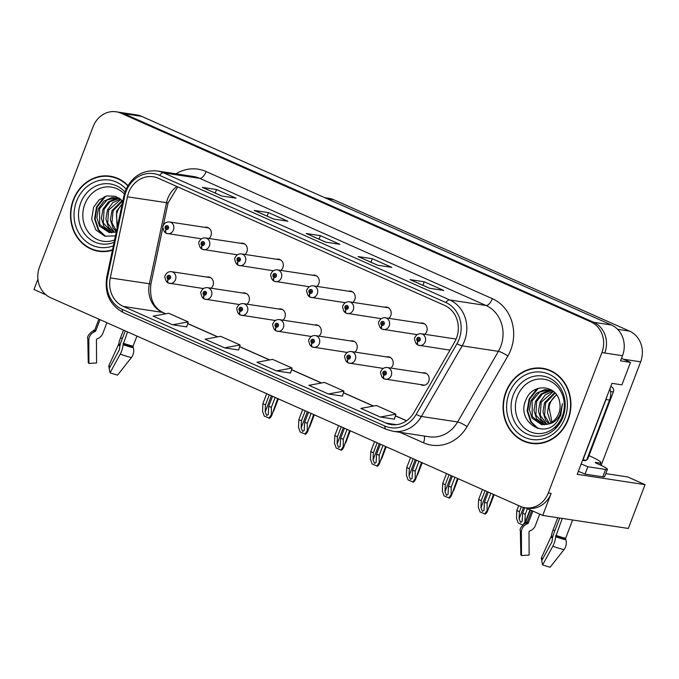 <?xml version="1.0" encoding="UTF-8"?>
<svg xmlns="http://www.w3.org/2000/svg" width="679" height="679" viewBox="0 0 679 679"><rect width="100%" height="100%" fill="white"/><g stroke="black" fill="none" stroke-linecap="round" stroke-linejoin="round"><path stroke-width="1.02" d="M211.076 288.21A6.332 5.644 -81.4 0 0 212.968 285.519A6.332 5.644 -81.4 0 0 208.725 276.956A6.332 5.644 -81.4 0 0 206.722 277.049M318.952 336.122A6.332 5.644 -81.4 0 0 320.844 333.431A6.332 5.644 -81.4 0 0 316.609 324.868A6.332 5.644 -81.4 0 0 314.606 324.961M247.029 304.184A6.332 5.644 -81.4 0 0 248.921 301.493A6.332 5.644 -81.4 0 0 244.686 292.921A6.332 5.644 -81.4 0 0 242.683 293.022M354.913 352.095A6.332 5.644 -81.4 0 0 356.806 349.405A6.332 5.644 -81.4 0 0 352.562 340.833A6.332 5.644 -81.4 0 0 350.568 340.934M390.875 368.069A6.332 5.644 -81.4 0 0 392.768 365.37A6.332 5.644 -81.4 0 0 388.524 356.806A6.332 5.644 -81.4 0 0 386.529 356.899M282.99 320.157A6.332 5.644 -81.4 0 0 284.883 317.458A6.332 5.644 -81.4 0 0 280.648 308.894A6.332 5.644 -81.4 0 0 278.645 308.987M209.03 238.482A6.332 5.644 -81.4 0 0 210.931 235.783A6.332 5.644 -81.4 0 0 206.688 227.219A6.332 5.644 -81.4 0 0 204.685 227.312M316.915 286.394A6.332 5.644 -81.4 0 0 318.807 283.695A6.332 5.644 -81.4 0 0 314.564 275.131A6.332 5.644 -81.4 0 0 312.569 275.224M352.876 302.359A6.332 5.644 -81.4 0 0 354.769 299.668A6.332 5.644 -81.4 0 0 350.525 291.104A6.332 5.644 -81.4 0 0 348.531 291.198M388.838 318.332A6.332 5.644 -81.4 0 0 390.731 315.642A6.332 5.644 -81.4 0 0 386.487 307.069A6.332 5.644 -81.4 0 0 384.492 307.171M244.992 254.447A6.332 5.644 -81.4 0 0 246.884 251.756A6.332 5.644 -81.4 0 0 242.649 243.192A6.332 5.644 -81.4 0 0 240.646 243.286M424.799 334.306A6.332 5.644 -81.4 0 0 426.692 331.607A6.332 5.644 -81.4 0 0 422.448 323.043A6.332 5.644 -81.4 0 0 420.445 323.136M280.953 270.42A6.332 5.644 -81.4 0 0 282.846 267.73A6.332 5.644 -81.4 0 0 278.611 259.157A6.332 5.644 -81.4 0 0 276.608 259.259M420.7 384.611A6.332 5.644 -81.4 0 0 422.584 385.299A6.332 5.644 -81.4 0 0 428.729 381.343A6.332 5.644 -81.4 0 0 424.485 372.779A6.332 5.644 -81.4 0 0 422.482 372.873M525.588 507.833L542.716 515.446L628.321 528.457L645.05 484.653L577.209 474.332L611.957 383.338L621.905 384.849L630.494 362.357L620.547 360.846L622.507 355.703A23.74 21.151 -81.4 0 0 611.456 325.003L141.631 116.347A23.74 21.151 -81.4 0 0 136.785 114.929L119.02 112.23A23.74 21.151 -81.4 0 1 123.875 113.648A23.74 21.151 -81.4 0 0 119.02 112.23L116.177 111.797A23.74 21.151 -81.4 0 0 93.142 126.617L39.526 267.008A23.74 21.151 -81.4 0 0 50.586 297.708L520.403 506.364A23.74 21.151 -81.4 0 0 525.257 507.782A23.74 21.151 -81.4 0 0 548.301 492.962L601.908 352.571A23.74 21.151 -81.4 0 0 590.857 321.871L121.032 113.215A23.74 21.151 -81.4 0 0 116.177 111.797M621.489 358.368L630.494 362.357M37.922 279.103L33.95 289.492L45.951 294.822M590.857 321.871L593.692 322.304L123.875 113.648L593.692 322.304A23.74 21.151 -81.4 0 1 604.751 353.004A23.74 21.151 -81.4 0 0 593.692 322.304L611.456 325.003M542.716 515.446L551.136 493.395A23.74 21.151 -81.4 0 1 528.101 508.215L525.257 507.782M324.8 197.691L328.891 198.319A23.74 21.151 98.6 0 1 333.737 199.736L629.603 331.131A23.74 21.151 98.6 0 1 640.653 361.831L601.11 465.395M605.778 473.619L627.719 476.955L645.05 484.653M127.966 185.528A37.99 33.848 -81.4 0 0 110.142 176.184A37.99 33.848 -81.4 0 0 73.281 199.898A37.99 33.848 -81.4 0 0 98.727 251.289A37.99 33.848 -81.4 0 0 112.417 250.245M96.138 250.373A37.99 33.848 -81.4 0 0 100.153 251.468M505.847 392.004A37.99 33.848 -81.4 0 0 531.292 443.395A37.99 33.848 -81.4 0 0 568.153 419.681A37.99 33.848 -81.4 0 0 542.708 368.29A37.99 33.848 -81.4 0 0 505.847 392.004M528.703 442.479A37.99 33.848 -81.4 0 0 532.718 443.582M128.679 192.59A25.327 22.568 98.6 0 1 153.259 176.778A25.327 22.568 98.6 0 1 158.428 178.297L444.686 305.423A25.327 22.568 98.6 0 1 454.599 342.114L413.825 412.722A25.327 22.568 98.6 0 1 391.121 424.596A25.327 22.568 98.6 0 1 385.944 423.076L123.315 306.441A25.327 22.568 98.6 0 1 110.278 277.915L127.431 196.817A25.327 22.568 98.6 0 1 128.679 192.59M126.082 191.436A28.493 25.386 -81.4 0 0 124.681 196.189L107.528 277.287A28.493 25.386 -81.4 0 0 122.195 309.378L384.823 426.013A28.493 25.386 -81.4 0 0 416.185 414.368L456.967 343.761A28.493 25.386 -81.4 0 0 445.806 302.486L159.557 175.352A28.493 25.386 -81.4 0 0 126.082 191.436M429.51 288.269L443.718 290.434L424.248 281.785L410.04 279.621L429.51 288.269M410.498 279.79A6.332 2.792 113.9 0 0 410.362 279.714A6.332 2.792 113.9 0 0 410.04 279.621M422.907 285.29L424.248 281.785M377.583 265.209L391.791 267.365L372.321 258.716L358.113 256.56L377.583 265.209M358.571 256.721A6.332 2.792 113.9 0 0 358.436 256.654A6.332 2.792 113.9 0 0 358.113 256.56M370.98 262.221L372.321 258.716M221.795 196.019L236.003 198.183L216.533 189.534L202.325 187.37L221.795 196.019M202.783 187.54A6.332 2.792 113.9 0 0 202.648 187.463A6.332 2.792 113.9 0 0 202.325 187.37M215.192 193.04L216.533 189.534M273.722 219.088L287.93 221.244L268.46 212.595L254.252 210.439L273.722 219.088M254.71 210.6A6.332 2.792 113.9 0 0 254.574 210.532A6.332 2.792 113.9 0 0 254.252 210.439M267.119 216.1L268.46 212.595M325.657 242.148L339.865 244.304L320.386 235.655L306.178 233.5L325.657 242.148M306.636 233.661A6.332 2.792 113.9 0 0 306.509 233.593A6.332 2.792 113.9 0 0 306.178 233.5M319.054 239.161L320.386 235.655M380.333 417.05L395.882 414.148L376.404 405.499L360.863 408.402L380.333 417.05L394.414 419.147M224.554 347.86L238.618 349.999L240.094 344.957L220.624 336.309L205.075 339.211L224.554 347.86L240.094 344.957M172.619 324.8L188.168 321.897L168.689 313.248L153.148 316.151L172.619 324.8L186.7 326.896M328.407 393.981L343.947 391.079L324.477 382.43L308.937 385.332L328.407 393.981L342.488 396.086M276.48 370.921L292.021 368.018L272.551 359.369L257.002 362.272L276.48 370.921L290.553 373.026M292.021 368.018L290.544 373.06M188.168 321.897L186.691 326.938M343.947 391.079L342.471 396.12M395.882 414.148L394.406 419.189M544.125 368.536A37.99 33.848 -81.4 0 0 539.966 368.391M111.56 176.43A37.99 33.848 -81.4 0 0 107.409 176.285M488.303 492.105L484.492 502.087L483.974 510.413L482.455 511.304L480.944 507.824L481.241 500.652L478.644 499.498L478.33 507.221L480.045 511.924L485.451 514.113C487.191 512.255 487.751 511.228 487.123 511.024L487.089 503.241L490.9 493.26M426.37 373.467L387.259 367.517A5.933 5.288 98.6 0 1 391.24 375.546A5.933 5.288 98.6 0 1 385.477 379.255A5.933 5.288 98.6 0 1 384.484 378.984A3.955 1.765 -68.8 0 1 384.314 378.941A3.955 1.765 -68.8 0 1 383.966 374.986A1.978 1.765 -81.4 0 0 385.299 371.277A1.978 1.765 -81.4 0 0 383.822 374.918L384.289 373.84A0.789 0.704 98.6 0 1 384.713 372.33A0.789 0.704 98.6 0 1 385.248 373.408A0.789 0.704 98.6 0 1 384.339 373.866L383.966 374.986M383.822 374.918A3.955 1.723 116.7 0 0 383.822 378.729A3.955 1.723 116.7 0 0 384.059 378.797L384.059 378.797M493.845 494.567L487.318 511.66L493.472 494.397M482.463 489.508L478.644 499.498M485.052 490.662L481.241 500.652M484.492 502.087L487.089 503.241M484.73 514.003L486.767 510.973M524.723 507.697L522.643 513.146L522.126 521.464L520.615 522.355L519.104 518.875L519.401 511.703L516.804 510.549L516.481 518.281L518.196 522.974L522.635 524.943M456.118 339.067L421.184 333.754A5.933 5.288 98.6 0 1 425.164 341.783A5.933 5.288 98.6 0 1 419.401 345.492A5.933 5.288 98.6 0 1 418.4 345.221A3.955 1.765 -68.8 0 1 418.239 345.178A3.955 1.765 -68.8 0 1 417.891 341.223A1.978 1.765 -81.4 0 0 419.223 337.514A1.978 1.765 -81.4 0 0 417.746 341.155L418.213 340.077A0.789 0.704 98.6 0 1 418.637 338.566A0.789 0.704 98.6 0 1 418.4 340.137A0.789 0.704 98.6 0 1 418.264 340.103L417.891 341.223M417.746 341.155A3.955 1.723 116.7 0 0 417.746 344.957A3.955 1.723 116.7 0 0 417.975 345.034L418.001 345.042M523.568 524.044L524.918 522.024L525.419 522.847M527.405 508.639L525.24 514.3L524.918 522.024M518.688 505.6L516.804 510.549M521.294 506.729L519.401 511.703M522.643 513.146L525.24 514.3M452.341 476.132L448.53 486.122L448.013 494.439L446.493 495.331L444.983 491.851L445.28 484.679L442.691 483.524L442.369 491.256L444.083 495.95L449.49 498.14C451.229 496.29 451.79 495.254 451.162 495.059L451.128 487.276L454.938 477.286M390.408 357.493L351.306 351.544A5.933 5.288 98.6 0 1 355.278 359.581A5.933 5.288 98.6 0 1 349.515 363.282A5.933 5.288 98.6 0 1 348.522 363.019A3.955 1.765 -68.8 0 1 348.352 362.976A3.955 1.765 -68.8 0 1 348.004 359.013A1.978 1.765 -81.4 0 0 349.337 355.304A1.978 1.765 -81.4 0 0 347.86 358.953L348.327 357.867A0.789 0.704 98.6 0 1 348.751 356.365A0.789 0.704 98.6 0 1 348.514 357.926A0.789 0.704 98.6 0 1 348.386 357.892L348.004 359.013M347.86 358.953A3.955 1.723 116.7 0 0 347.86 362.756A3.955 1.723 116.7 0 0 348.098 362.832L348.098 362.832M457.884 478.593L451.357 495.687L457.51 478.432M446.502 473.543L442.691 483.524M449.099 474.697L445.28 484.679M448.53 486.122L451.128 487.276M448.768 498.03L450.805 494.999M416.38 460.167L412.569 470.148L412.051 478.474L410.532 479.366L409.03 475.886L409.327 468.705L406.729 467.551L406.407 475.283L408.121 479.977L413.528 482.175C415.276 480.316 415.828 479.289 415.2 479.085L415.166 471.302L418.977 461.321M354.446 341.52L315.345 335.579A5.933 5.288 98.6 0 1 319.317 343.608A5.933 5.288 98.6 0 1 313.562 347.317A5.933 5.288 98.6 0 1 312.561 347.045A3.955 1.765 -68.8 0 1 312.391 347.003A3.955 1.765 -68.8 0 1 312.043 343.039A1.978 1.765 -81.4 0 0 313.375 339.339A1.978 1.765 -81.4 0 0 311.899 342.98L312.365 341.893A0.789 0.704 98.6 0 1 312.79 340.391A0.789 0.704 98.6 0 1 312.552 341.961A0.789 0.704 98.6 0 1 312.425 341.919L312.043 343.039M311.899 342.98A3.955 1.723 116.7 0 0 311.899 346.782A3.955 1.723 116.7 0 0 312.136 346.859L312.153 346.859M421.922 462.628L415.395 479.714L421.549 462.458M410.54 457.57L406.729 467.551M413.138 458.724L409.327 468.705M412.569 470.148L415.166 471.302M412.815 482.065L414.844 479.026M380.418 444.193L376.607 454.175L376.09 462.501L374.57 463.392L373.068 459.912L373.365 452.74L370.768 451.586L370.445 459.31L372.16 464.012L377.575 466.201C379.315 464.343 379.867 463.316 379.238 463.112L379.205 455.329L383.015 445.348M318.485 325.555L279.383 319.605A5.933 5.288 98.6 0 1 283.355 327.634A5.933 5.288 98.6 0 1 277.601 331.344A5.933 5.288 98.6 0 1 276.599 331.072A3.955 1.765 -68.8 0 1 276.429 331.029A3.955 1.765 -68.8 0 1 276.081 327.074A1.978 1.765 -81.4 0 0 277.414 323.365A1.978 1.765 -81.4 0 0 275.946 327.006L276.404 325.928A0.789 0.704 98.6 0 1 276.837 324.418A0.789 0.704 98.6 0 1 276.591 325.988A0.789 0.704 98.6 0 1 276.463 325.954L276.081 327.074M275.946 327.006A3.955 1.723 116.7 0 0 275.937 330.817A3.955 1.723 116.7 0 0 276.175 330.885L276.175 330.885M385.961 446.655L379.434 463.749L385.587 446.485M374.579 441.596L370.768 451.586M377.176 442.75L373.365 452.74M376.607 454.175L379.205 455.329M376.853 466.091L378.882 463.061M424.333 323.73L385.222 317.78A5.933 5.288 98.6 0 1 389.203 325.81A5.933 5.288 98.6 0 1 383.44 329.519A5.933 5.288 98.6 0 1 382.447 329.256A3.955 1.765 -68.8 0 1 382.277 329.205A3.955 1.765 -68.8 0 1 381.929 325.249A1.978 1.765 -81.4 0 0 383.262 321.54A1.978 1.765 -81.4 0 0 381.785 325.182L382.252 324.104A0.789 0.704 98.6 0 1 382.676 322.601A0.789 0.704 98.6 0 1 382.438 324.163A0.789 0.704 98.6 0 1 382.302 324.129L381.929 325.249M381.785 325.182A3.955 1.723 116.7 0 0 381.785 328.992A3.955 1.723 116.7 0 0 382.014 329.06L382.014 329.06M488.719 507.977L489.423 506.135M388.371 307.757L349.269 301.816A5.933 5.288 98.6 0 1 353.241 309.845A5.933 5.288 98.6 0 1 347.478 313.545A5.933 5.288 98.6 0 1 346.485 313.282A3.955 1.765 -68.8 0 1 346.315 313.24A3.955 1.765 -68.8 0 1 345.967 309.276A1.978 1.765 -81.4 0 0 347.3 305.575A1.978 1.765 -81.4 0 0 345.823 309.217L346.29 308.13A0.789 0.704 98.6 0 1 346.714 306.628A0.789 0.704 98.6 0 1 346.477 308.19A0.789 0.704 98.6 0 1 346.341 308.156L345.967 309.276M345.823 309.217A3.955 1.723 116.7 0 0 345.823 313.019A3.955 1.723 116.7 0 0 346.061 313.095L346.061 313.095M452.766 492.012L453.462 490.17M352.409 291.792L313.308 285.842A5.933 5.288 98.6 0 1 317.28 293.871A5.933 5.288 98.6 0 1 311.517 297.58A5.933 5.288 98.6 0 1 310.524 297.309A3.955 1.765 -68.8 0 1 310.354 297.266A3.955 1.765 -68.8 0 1 310.006 293.311A1.978 1.765 -81.4 0 0 311.338 289.602A1.978 1.765 -81.4 0 0 309.862 293.243L310.328 292.165A0.789 0.704 98.6 0 1 310.753 290.654A0.789 0.704 98.6 0 1 311.288 291.732A0.789 0.704 98.6 0 1 310.388 292.191L310.006 293.311M309.862 293.243A3.955 1.723 116.7 0 0 309.862 297.046A3.955 1.723 116.7 0 0 310.099 297.122L310.116 297.13M416.804 476.038L417.509 474.197M316.448 275.818L277.346 269.869A5.933 5.288 98.6 0 1 281.318 277.898A5.933 5.288 98.6 0 1 275.564 281.607A5.933 5.288 98.6 0 1 274.562 281.344A3.955 1.765 -68.8 0 1 274.392 281.293A3.955 1.765 -68.8 0 1 274.044 277.338A1.978 1.765 -81.4 0 0 275.377 273.629A1.978 1.765 -81.4 0 0 273.9 277.27L274.367 276.192A0.789 0.704 98.6 0 1 274.791 274.689A0.789 0.704 98.6 0 1 274.554 276.251A0.789 0.704 98.6 0 1 274.426 276.217L274.044 277.338M273.9 277.27A3.955 1.723 116.7 0 0 273.9 281.081A3.955 1.723 116.7 0 0 274.138 281.148L274.138 281.148M380.843 460.073L381.547 458.223M100.034 319.673L95.714 330.996A0.789 0.747 -51.4 0 1 95.264 331.462L94.296 331.887A8.708 8.199 128.6 0 0 88.813 340.23L88.941 363.443L96.571 362.951L96.443 339.729A0.789 0.747 -51.4 0 1 96.944 338.974L97.92 338.549A8.708 8.199 128.6 0 0 102.809 333.414L106.9 322.72M125.259 330.868L121.176 341.571A8.708 2.767 -71.2 0 0 119.631 348.2L119.326 349.897L109.166 368.544L110.049 372.822L120.208 354.175A8.708 2.767 -71.2 0 0 123.069 344.669L127.576 331.904M136.937 336.063L133.067 346.197A0.789 0.594 -76.1 0 0 133.033 346.825L133.322 347.767A8.708 6.501 103.9 0 1 131.403 357.553L117.577 375.097A18.206 1.961 20.9 0 1 110.049 372.822M110.236 366.601A10.856 1.171 20.9 0 0 108.725 365.964L118.859 343.744A8.708 1.698 -67.9 0 1 120.514 337.811L123.468 330.079M98.896 319.164L94.839 329.79L93.66 330.384C88.839 333.856 86.878 336.716 87.795 338.974L88.253 362.603A18.206 1.961 20.9 0 0 88.941 363.443M109.268 368.366L108.725 365.964M607.408 469.333A15.829 1.706 -159.1 0 1 605.609 469.452L602.799 476.811A15.829 1.706 -159.1 0 0 604.607 476.683L607.408 469.333A15.829 1.706 -159.1 0 0 599.727 464.767L597.13 463.621A3.955 0.424 -159.1 0 1 595.211 462.475A3.955 0.424 -159.1 0 1 595.661 462.45L598.148 462.823A23.74 2.555 20.9 0 0 600.856 462.645A23.74 2.555 20.9 0 0 589.33 455.796A23.74 2.555 20.9 0 0 589.007 455.651M532.871 511.066L528.279 523.11A0.789 0.747 -51.4 0 1 527.829 523.577L526.862 523.993A8.708 8.199 128.6 0 0 521.379 532.336L521.506 555.558L529.136 555.066L529.009 531.844A0.789 0.747 -51.4 0 1 529.51 531.08L530.486 530.664A8.708 8.199 128.6 0 0 535.375 525.529L539.737 514.122M559.717 518.026L553.733 533.677A8.708 2.767 -71.2 0 0 552.197 540.306L551.891 542.003L541.732 560.659L542.614 564.936L552.774 546.281A8.708 2.767 -71.2 0 0 555.634 536.775L562.28 518.416M572.626 519.987L565.632 538.303A0.789 0.594 -76.1 0 0 565.599 538.939L565.887 539.873A8.708 6.501 103.9 0 1 563.969 549.659L550.143 567.203A18.206 1.961 20.9 0 1 542.614 564.936M542.793 558.707A10.856 1.171 20.9 0 0 541.282 558.079L551.424 535.858A8.708 1.698 -67.9 0 1 553.079 529.917L557.739 517.729M531.733 510.566L527.405 521.896L526.225 522.499C521.404 525.962 519.443 528.822 520.36 531.088L520.818 554.718A18.206 1.961 20.9 0 0 521.506 555.558M541.834 560.472L541.282 558.079M602.799 476.811L585.043 474.103A15.829 1.706 20.9 0 0 578.347 471.362M581.148 464.012A15.829 1.706 -159.1 0 1 587.844 466.753L585.043 474.103M605.609 469.452L587.844 466.753M606.78 396.901A15.829 14.106 98.6 0 1 606.008 399.524L582.989 459.793A15.829 14.106 -81.4 0 0 582.803 459.691M606.008 399.524L609.555 400.067A15.829 14.106 -81.4 0 0 609.937 388.617M582.989 459.793L586.537 460.337L609.555 400.067M114.598 239.942A27.389 24.402 98.6 0 1 89.093 233.143A27.389 24.402 98.6 0 1 84.816 204.192A27.389 24.402 98.6 0 1 124.376 193.982M122.806 201.154L115.574 196.316L107.036 195.9L99.159 199.847L93.634 207.197L91.648 219.19L95.926 230.011L104.812 236.19L115.455 235.885M117.425 226.557L116.44 215.209A17.892 15.94 98.6 0 1 117.467 211.432A17.892 15.94 98.6 0 1 122.11 204.447M112.51 249.804A37.591 33.492 98.6 0 1 98.786 250.899A37.591 33.492 98.6 0 1 73.604 200.042A37.591 33.492 98.6 0 1 110.083 176.574A37.591 33.492 98.6 0 1 127.762 185.876M110.083 176.574L112.926 177.007A37.591 33.492 98.6 0 1 115.574 177.525M117.119 228.042L116.491 211.279L122.262 203.7M116.211 231.692L113.07 228.127L110.397 219.716L111.984 210.6L122.186 200.483M116.474 231.089L111.933 222.78L113.104 210.77L122.619 200.942M113.766 232.413L108.555 227.448L105.89 219.037L107.469 209.913L112.748 202.724L120.514 198.989M114.369 232.277L107.706 223.23L108.598 210.083L120.913 199.312M111.415 232.685L104.048 226.761L101.375 218.349L102.962 209.225L108.47 201.85L116.542 198.209L118.995 198.022M111.993 232.659L103.327 222.95L104.082 209.395L109.803 201.858L119.436 198.209M116.304 231.887L115.184 232.04A17.892 15.94 -81.4 0 0 116.355 231.641M115.184 232.04L109.124 232.541L99.533 226.073L96.868 217.662L98.447 208.538L103.963 201.162L112.027 197.521L119.3 198.124M109.692 232.617L99.677 224.469L99.575 208.708L107.206 199.855L117.323 197.606M104.311 251.612A37.591 33.492 98.6 0 1 101.629 251.332L98.786 250.899M105.576 236.394L98.735 229.926L95.136 218.944L97.089 207.027L105.635 196.273M104.77 236.173L98.175 229.842L94.576 218.859L96.52 206.942L104.311 196.74M562.305 416.252A27.389 24.402 98.6 0 1 530.129 431.708A27.389 24.402 98.6 0 1 517.381 396.298A27.389 24.402 98.6 0 1 549.557 380.843A27.389 24.402 98.6 0 1 562.305 416.252M557.544 421.014L560.795 415.047L562.424 403.657L560.099 414.496C557.238 420.233 553.122 423.45 547.749 424.154A17.892 15.94 -81.4 0 0 558.775 413.443A17.892 15.94 -81.4 0 0 559.717 402.469C557.323 384.501 532.506 382.769 526.2 399.303C515.327 421.269 544.55 440.357 557.544 421.014M551.993 422.134L549.005 407.315A17.892 15.94 98.6 0 1 550.032 403.538A17.892 15.94 98.6 0 1 556.678 394.94M506.169 392.148A37.591 33.492 98.6 0 1 542.648 368.68A37.591 33.492 98.6 0 1 567.831 419.537A37.591 33.492 98.6 0 1 531.351 443.005A37.591 33.492 98.6 0 1 506.169 392.148M542.648 368.68L545.492 369.113A37.591 33.492 98.6 0 1 548.14 369.639M551.34 422.55L550.143 420.921L547.469 412.518L549.056 403.394L556.474 394.66M548.776 423.806L545.636 420.242L542.962 411.83L544.541 402.706L554.751 392.598M549.413 423.543L544.566 415.217L545.67 402.876L555.176 393.056M546.332 424.528L541.121 419.554L538.447 411.143L540.034 402.019L545.313 394.839L553.079 391.096M546.934 424.383L540.272 415.336L541.163 402.189L553.478 391.427M543.981 424.799L536.614 418.867L533.94 410.456L535.519 401.331L541.036 393.956L549.107 390.315L551.552 390.128M544.558 424.765L535.884 415.064L536.648 401.501L542.36 393.964L551.993 390.315M547.749 424.154L541.689 424.655L532.098 418.179L529.425 409.768L531.012 400.644L536.529 393.268L544.592 389.627L551.866 390.23M542.258 424.723L532.243 416.575L532.141 400.822L539.763 391.961L549.888 389.721M536.868 443.726A37.591 33.492 98.6 0 1 534.195 443.438L531.351 443.005M586.698 459.929A3.955 3.522 -81.4 0 0 588.082 458.087L613.341 391.936A3.955 3.522 -81.4 0 0 611.499 386.818L610.752 386.487M582.565 460.303L584.246 460.557A3.955 3.522 -81.4 0 0 586.121 460.269M538.141 428.508L531.301 422.041L527.702 411.05L529.654 399.133L538.201 388.38M537.335 428.288L530.74 421.956L527.133 410.965L529.085 399.048L536.877 388.846M344.457 428.22L340.646 438.21L340.128 446.527L338.617 447.419L337.107 443.939L337.404 436.767L334.806 435.612L334.484 443.345L336.198 448.038L341.613 450.228C343.353 448.378 343.905 447.342 343.277 447.147L343.243 439.364L347.054 429.374M282.523 309.582L243.422 303.632A5.933 5.288 98.6 0 1 247.394 311.669A5.933 5.288 98.6 0 1 241.639 315.37A5.933 5.288 98.6 0 1 240.638 315.107A3.955 1.765 -68.8 0 1 240.468 315.064A3.955 1.765 -68.8 0 1 240.12 311.101A1.978 1.765 -81.4 0 0 241.452 307.392A1.978 1.765 -81.4 0 0 239.984 311.041L240.442 309.955A0.789 0.704 98.6 0 1 240.875 308.453A0.789 0.704 98.6 0 1 240.638 310.014A0.789 0.704 98.6 0 1 240.502 309.98L240.12 311.101M239.984 311.041A3.955 1.723 116.7 0 0 239.976 314.844A3.955 1.723 116.7 0 0 240.213 314.92L240.239 314.92M349.999 430.681L343.481 447.775L349.626 430.52M338.617 425.631L334.806 435.612M341.214 426.785L337.404 436.767M340.646 438.21L343.243 439.364M340.892 450.118L342.92 447.088M308.504 412.255L304.684 422.236L304.175 430.562L302.656 431.454L301.145 427.974L301.442 420.793L298.845 419.639L298.522 427.371L300.237 432.065L305.652 434.263C307.392 432.404 307.943 431.377 307.315 431.173L307.281 423.39L311.092 413.409M246.562 293.608L207.46 287.667A5.933 5.288 98.6 0 1 211.441 295.696A5.933 5.288 98.6 0 1 205.678 299.405A5.933 5.288 98.6 0 1 204.676 299.133A3.955 1.765 -68.8 0 1 204.506 299.091A3.955 1.765 -68.8 0 1 204.167 295.127A1.978 1.765 -81.4 0 0 205.491 291.427A1.978 1.765 -81.4 0 0 204.023 295.068L204.481 293.982A0.789 0.704 98.6 0 1 204.914 292.479A0.789 0.704 98.6 0 1 204.676 294.049A0.789 0.704 98.6 0 1 204.54 294.007L204.167 295.127M204.023 295.068A3.955 1.723 116.7 0 0 204.023 298.87A3.955 1.723 116.7 0 0 204.252 298.947L204.277 298.947M314.046 414.716L307.519 431.802L313.664 414.546M302.656 409.658L298.845 419.639M305.253 410.812L301.442 420.793M304.684 422.236L307.281 423.39M304.93 434.153L306.967 431.114M272.542 396.281L268.723 406.263L268.213 414.589L266.694 415.48L265.183 412L265.481 404.828L262.883 403.674L262.561 411.398L264.275 416.1L269.69 418.289C271.43 416.431 271.99 415.404 271.354 415.2L271.32 407.417L275.139 397.436M210.609 277.643L171.498 271.693A5.933 5.288 98.6 0 1 175.479 279.723A5.933 5.288 98.6 0 1 169.716 283.432A5.933 5.288 98.6 0 1 168.715 283.16A3.955 1.765 -68.8 0 1 168.545 283.118A3.955 1.765 -68.8 0 1 168.205 279.162A1.978 1.765 -81.4 0 0 169.538 275.453A1.978 1.765 -81.4 0 0 168.061 279.094L168.528 278.017A0.789 0.704 98.6 0 1 168.952 276.506A0.789 0.704 98.6 0 1 168.715 278.076A0.789 0.704 98.6 0 1 168.579 278.042L168.205 279.162M168.061 279.094A3.955 1.723 116.7 0 0 168.061 282.905A3.955 1.723 116.7 0 0 168.29 282.973L168.29 282.973M278.084 398.743L271.558 415.837L277.703 398.573M266.694 393.684L262.883 403.674M269.291 394.839L265.481 404.828M268.723 406.263L271.32 407.417M268.969 418.179L271.006 415.149M280.486 259.845L241.384 253.904A5.933 5.288 98.6 0 1 245.357 261.933A5.933 5.288 98.6 0 1 239.602 265.633A5.933 5.288 98.6 0 1 238.601 265.37A3.955 1.765 -68.8 0 1 238.431 265.328A3.955 1.765 -68.8 0 1 238.083 261.364A1.978 1.765 -81.4 0 0 239.415 257.664A1.978 1.765 -81.4 0 0 237.947 261.305L238.405 260.218A0.789 0.704 98.6 0 1 238.838 258.716A0.789 0.704 98.6 0 1 238.601 260.278A0.789 0.704 98.6 0 1 238.465 260.244L238.083 261.364M237.947 261.305A3.955 1.723 116.7 0 0 237.939 265.107A3.955 1.723 116.7 0 0 238.176 265.183L238.202 265.183M344.881 444.1L345.586 442.258M244.525 243.88L205.423 237.93A5.933 5.288 98.6 0 1 209.404 245.959A5.933 5.288 98.6 0 1 203.641 249.668A5.933 5.288 98.6 0 1 202.639 249.397A3.955 1.765 -68.8 0 1 202.469 249.354A3.955 1.765 -68.8 0 1 202.121 245.399A1.978 1.765 -81.4 0 0 203.454 241.69A1.978 1.765 -81.4 0 0 201.986 245.331L202.444 244.253A0.789 0.704 98.6 0 1 202.877 242.743A0.789 0.704 98.6 0 1 202.639 244.313A0.789 0.704 98.6 0 1 202.503 244.279L202.121 245.399M201.986 245.331A3.955 1.723 116.7 0 0 201.977 249.134A3.955 1.723 116.7 0 0 202.215 249.21L202.24 249.218M308.92 428.126L309.624 426.285M208.563 227.906L169.461 221.957A5.933 5.288 98.6 0 1 173.442 229.986A5.933 5.288 98.6 0 1 167.679 233.695A5.933 5.288 98.6 0 1 166.678 233.432A3.955 1.765 -68.8 0 1 166.508 233.381A3.955 1.765 -68.8 0 1 166.168 229.426A1.978 1.765 -81.4 0 0 167.492 225.717A1.978 1.765 -81.4 0 0 166.024 229.358L166.482 228.28A0.789 0.704 98.6 0 1 166.915 226.778A0.789 0.704 98.6 0 1 166.678 228.339A0.789 0.704 98.6 0 1 166.542 228.305L166.168 229.426M166.024 229.358A3.955 1.723 116.7 0 0 166.024 233.169A3.955 1.723 116.7 0 0 166.253 233.237L166.253 233.237M272.958 412.161L273.662 410.311M141.631 116.347L121.032 113.215M622.507 355.703L601.908 352.571M629.603 331.131L617.627 329.315M333.737 199.736L327.134 198.735M640.653 361.831L623.39 359.208M176.93 186.513A25.327 22.568 -81.4 0 0 167.747 198.531A25.327 22.568 -81.4 0 0 166.508 202.758L149.355 283.856A25.327 22.568 -81.4 0 0 162.383 312.374L165.625 313.817M175.92 173.824A39.569 35.257 98.6 0 1 206.11 171.549L492.36 298.675A7.91 3.488 -66.1 0 1 486.003 305.482L199.745 178.356A31.658 28.204 -81.4 0 0 193.277 176.464L157.053 170.955A31.658 28.204 98.6 0 1 163.52 172.848A7.91 3.488 113.9 0 0 159.557 175.352M492.36 298.675A39.569 35.257 98.6 0 1 510.786 349.838A39.569 35.257 98.6 0 1 507.858 356.008L467.076 426.616A39.569 35.257 98.6 0 1 423.518 442.784L400.007 432.345M500.737 346.417A31.658 28.204 -81.4 0 0 486.003 305.482L449.778 299.974A31.658 28.204 98.6 0 1 462.17 345.84L421.387 416.448A31.658 28.204 98.6 0 1 393.014 431.284L429.238 436.792A31.658 28.204 -81.4 0 0 457.621 421.956L498.394 351.349A31.658 28.204 -81.4 0 0 500.737 346.417M157.053 170.955C142.429 169.784 131.887 176.396 125.428 190.774L123.909 195.925L124.681 196.189M123.909 195.925L106.756 277.024C104.345 293.43 109.93 305.295 123.502 312.629A7.91 3.488 -66.1 0 1 122.195 309.378M384.823 426.013A7.91 3.488 113.9 0 0 386.139 429.272L393.014 431.284M416.185 414.368A7.91 1.443 30 0 0 421.387 416.448L457.621 421.956A7.91 1.443 -150 0 1 467.076 426.616M106.756 277.024L107.528 277.287M456.967 343.761A7.91 1.443 30 0 0 462.17 345.84L498.394 351.349A7.91 1.443 -150 0 1 507.858 356.008M445.806 302.486A7.91 3.488 -66.1 0 1 449.778 299.974L163.52 172.848L199.745 178.356A7.91 3.488 -66.1 0 0 206.11 171.549M548.301 492.962L551.136 493.395M424.112 436.011A7.91 3.488 -66.1 0 1 423.518 442.784M385.944 423.076L396.511 424.681M127.431 196.817L168.061 202.894L163.215 225.793M110.278 277.915L150.908 283.992C149.321 298.251 153.386 307.782 163.113 312.586L165.803 313.783M123.315 306.441L162.383 312.374A14.242 6.281 -66.1 0 1 163.113 312.586M187.667 323.603L217.56 336.877M239.594 346.663L269.487 359.946M291.52 369.732L321.413 383.007M343.447 392.793L373.34 406.067M395.382 415.854L406.517 420.802M487.149 491.596L480.944 507.824M529.968 509.785L525.274 522.075M523.475 507.425L519.104 518.875M451.187 475.623L444.983 491.851M415.225 459.649L409.03 475.886M379.264 443.684L373.068 459.912M94.839 329.79A23.74 2.555 20.9 0 0 95.714 330.996M123.247 343.226A23.74 2.555 20.9 0 0 133.067 346.197M122.322 338.558A15.829 1.706 20.9 0 0 120.514 337.811M120.285 344.338A18.723 2.012 20.9 0 0 118.859 343.744M120.132 344.949A19.521 2.096 20.9 0 0 118.783 344.389M119.945 345.798A19.725 2.122 20.9 0 0 118.511 345.204M87.795 338.974A27.075 2.911 20.9 0 0 88.813 340.23M120.208 354.175A27.075 2.911 20.9 0 0 131.403 357.553M93.66 330.384A24.809 2.665 20.9 0 0 94.296 331.887M123.069 344.669A24.809 2.665 20.9 0 0 133.322 347.767M94.653 330.011L94.653 330.019A24.003 2.58 20.9 0 0 95.264 331.462M123.111 343.829A24.003 2.58 20.9 0 0 133.033 346.825M527.405 521.896A23.74 2.555 20.9 0 0 528.279 523.11M598.148 462.823L597.741 463.893M555.812 535.341A23.74 2.555 20.9 0 0 565.632 538.303M554.887 530.672A15.829 1.706 20.9 0 0 553.079 529.917M552.85 536.444A18.723 2.012 20.9 0 0 551.424 535.858M552.698 537.055A19.521 2.096 20.9 0 0 551.348 536.503M552.511 537.904A19.725 2.122 20.9 0 0 551.076 537.318M520.36 531.088A27.075 2.911 20.9 0 0 521.379 532.336M552.774 546.281A27.075 2.911 20.9 0 0 563.969 549.659M526.225 522.499A24.809 2.665 20.9 0 0 526.862 523.993M555.634 536.775A24.809 2.665 20.9 0 0 565.887 539.873M527.218 522.126L527.218 522.126A24.003 2.58 20.9 0 0 527.829 523.577M555.677 535.943A24.003 2.58 20.9 0 0 565.599 538.939M114.106 242.284A30.326 27.016 98.6 0 1 85.605 235.087A30.326 27.016 98.6 0 1 80.716 202.868A30.326 27.016 98.6 0 1 124.97 192.038M113.351 245.832A34.026 30.317 98.6 0 1 81.777 237.234A34.026 30.317 98.6 0 1 76.523 201.34A34.026 30.317 98.6 0 1 126.116 189.11M563.027 417.067A30.326 27.016 98.6 0 1 554.616 429.408A30.326 27.016 98.6 0 1 521.48 430.486A30.326 27.016 98.6 0 1 513.282 394.974A30.326 27.016 98.6 0 1 535.833 375.988A30.326 27.016 98.6 0 1 560.82 388.583C565.819 397.41 566.549 406.908 562.993 417.101L554.616 429.408M509.089 393.447A34.026 30.317 98.6 0 1 549.073 374.239A34.026 30.317 98.6 0 1 564.911 418.239A34.026 30.317 98.6 0 1 524.935 437.446A34.026 30.317 98.6 0 1 509.089 393.447M613.341 391.936L610.574 391.511M611.499 386.818L610.676 386.691M588.082 458.087L587.437 457.986M343.302 427.711L337.107 443.939M307.341 411.737L301.145 427.974M271.379 395.772L265.183 412M123.502 312.629L386.139 429.272M187.693 323.501L217.738 336.843M239.619 346.57L269.665 359.912M291.554 369.631L321.591 382.973M343.481 392.691L373.518 406.034M395.407 415.752L406.611 420.734M162.858 227.465L150.908 283.992M168.061 202.894L177.728 186.869M325.827 242.174L306.509 233.593M273.9 219.113L254.574 210.532M221.965 196.044L202.648 187.463M377.753 265.234L358.436 256.654M429.68 288.295L410.362 279.714M387.259 367.517C384.331 367.305 382.26 368.544 381.055 371.252C380.13 371.481 380.52 373.569 382.218 377.524L383.822 378.729M424.587 385.197L384.314 378.941M421.184 333.754C418.256 333.533 416.185 334.781 414.971 337.488C414.054 337.718 414.445 339.806 416.142 343.761L417.746 344.957M449.965 350.135L418.239 345.178M530.35 509.946L525.478 522.711M351.306 351.544C348.369 351.332 346.298 352.579 345.093 355.287C344.168 355.507 344.559 357.595 346.265 361.551L347.86 362.756M383.296 368.417L348.352 362.976M315.345 335.579C312.408 335.358 310.337 336.606 309.132 339.313C308.207 339.542 308.597 341.63 310.303 345.577L311.899 346.782M347.334 352.452L312.391 347.003M279.383 319.605C276.446 319.393 274.375 320.632 273.17 323.34C272.245 323.569 272.635 325.657 274.341 329.612L275.937 330.817M311.372 336.478L276.429 331.029M385.222 317.78C382.294 317.568 380.223 318.807 379.018 321.515C378.093 321.744 378.483 323.832 380.181 327.787L381.785 328.992M417.212 334.654L382.277 329.205M494.117 494.685L489.517 506.738M349.269 301.816C346.332 301.595 344.261 302.842 343.056 305.55C342.131 305.771 342.522 307.867 344.219 311.814L345.823 313.019M381.258 318.68L346.315 313.24M458.155 478.72L453.555 490.764M313.308 285.842C310.371 285.621 308.3 286.869 307.095 289.577C306.17 289.806 306.56 291.894 308.266 295.849L309.862 297.046M345.297 302.715L310.354 297.266M422.194 462.747L417.593 474.799M277.346 269.869C274.409 269.656 272.338 270.896 271.133 273.603C270.208 273.832 270.598 275.92 272.304 279.875L273.9 281.081M309.335 286.742L274.392 281.293M386.232 446.774L381.632 458.826M600.856 462.645L599.998 464.894M243.422 303.632C240.485 303.42 238.414 304.667 237.209 307.375C236.292 307.595 236.682 309.683 238.38 313.639L239.976 314.844M275.411 320.505L240.468 315.064M207.46 287.667C204.523 287.446 202.452 288.694 201.247 291.401C200.33 291.631 200.721 293.718 202.418 297.665L204.023 298.87M239.449 304.54L204.506 299.091M171.498 271.693C168.57 271.481 166.499 272.72 165.286 275.428C164.369 275.657 164.759 277.745 166.457 281.7L168.061 282.905M203.488 288.567L168.545 283.118M241.384 253.904C238.448 253.683 236.377 254.931 235.172 257.638C234.255 257.859 234.637 259.955 236.343 263.902L237.939 265.107M273.374 270.768L238.431 265.328M350.271 430.809L345.67 442.852M205.423 237.93C202.486 237.709 200.415 238.957 199.21 241.665C198.293 241.894 198.684 243.982 200.381 247.937L201.977 249.134M237.412 254.803L202.469 249.354M314.318 414.835L309.709 426.887M169.461 221.957C166.525 221.744 164.462 222.984 163.249 225.691C162.332 225.92 162.722 228.008 164.42 231.963L166.024 233.169M201.451 238.83L166.508 233.381M278.356 398.862L273.747 410.914"/></g></svg>
